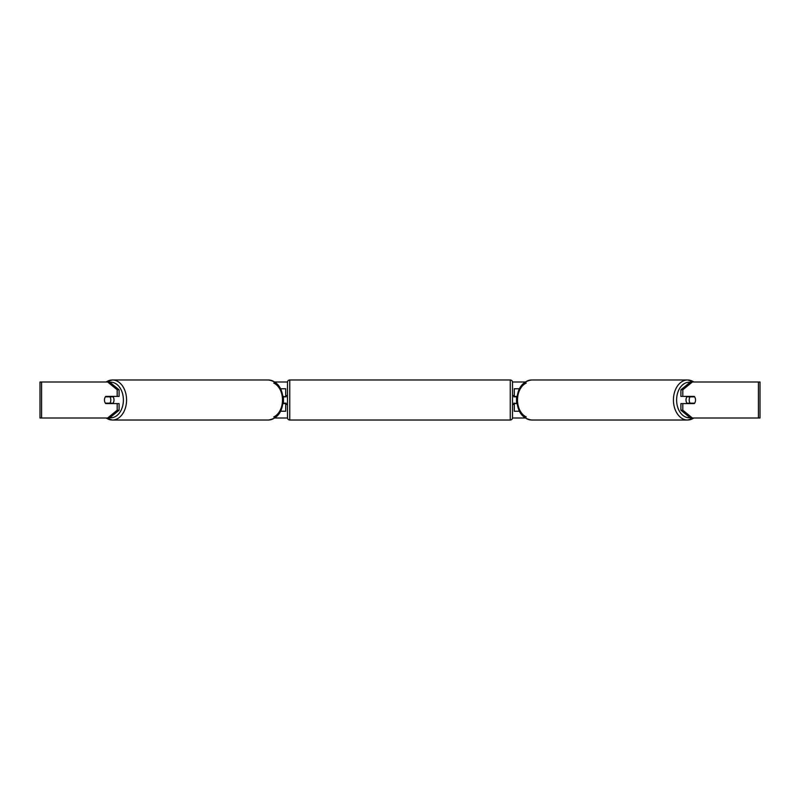 <?xml version="1.0" encoding="UTF-8"?>
<svg xmlns="http://www.w3.org/2000/svg" width="800" height="800" viewBox="0 0 800 800"><rect width="100%" height="100%" fill="white"/><g stroke="black" fill="none" stroke-linecap="round" stroke-linejoin="round"><path stroke-width="1.2" d="M285.7 396.85L282.91 396.4M285.7 396.4L285.7 388.75L280.61 388.75M280.61 411.25L285.7 411.25L285.7 403.15M283.45 403.6L283.45 396.4M282.91 403.6L285.7 403.6M519.39 388.75L514.3 388.75L514.3 396.4L517.09 396.4M519.39 411.25L514.3 411.25L514.3 403.15M516.55 403.6L513.85 403.15L513.85 404.5L512.5 404.5M516.55 403.15L516.55 396.4M517.09 403.6L514.3 403.6M687.27 403.6A4.5 3.18 -90 0 1 686 400A4.5 3.18 -90 0 1 687.27 396.4M689.18 400A4.5 3.18 -90 0 1 690.09 396.85L694.63 396.85A4.5 3.18 -90 0 1 695.54 400A4.5 3.18 -90 0 1 694.63 403.15L690.09 403.15A4.5 3.18 -90 0 1 689.18 400M688.22 396.4A4.5 3.18 -90 0 0 687.86 396.85L690.09 396.85M688.22 403.6A4.5 3.18 -90 0 1 687.86 403.15L690.09 403.15M119.1 389.79L119.1 396.4L105.73 396.4A4.5 3.18 -90 0 0 104.46 400A4.5 3.18 -90 0 0 105.73 403.6L119.1 403.6L119.1 410.21L109.55 418L40 418L40 382L109.55 382L119.1 389.79L117.19 389.79L107.64 382M274.86 382L287.51 382M512.49 382L525.14 382M274.86 418L287.51 418M512.49 418L525.14 418M692.36 418L760 418L760 382L692.36 382L682.81 389.79L680.9 389.79L680.9 396.4L694.27 396.4A4.5 3.18 -90 0 1 694.27 403.6L682.81 403.6L682.81 410.21L692.36 418L690.45 418L680.9 410.21L680.9 403.6L682.81 403.6M682.81 396.4L682.81 389.79M680.9 410.21L682.81 410.21M680.9 389.79L690.45 382L692.36 382M117.19 396.4L117.19 389.79M107.64 418L117.19 410.21L117.19 403.6M117.19 410.21L119.1 410.21M112.73 403.6A4.5 3.18 -90 0 0 114 400A4.5 3.18 -90 0 0 112.73 396.4M109.91 403.15A4.5 3.18 -90 0 0 110.82 400A4.5 3.18 -90 0 0 109.91 396.85L105.37 396.85A4.5 3.18 -90 0 0 104.46 400A4.5 3.18 -90 0 0 105.37 403.15L112.14 403.15A4.5 3.18 -90 0 1 111.78 403.6M109.91 396.85L112.14 396.85A4.5 3.18 -90 0 0 111.78 396.4M289.75 379.98A2.25 2.25 0 0 0 287.5 382.23L287.5 417.77A2.25 2.25 0 0 0 289.75 420.02L510.25 420.02A2.25 2.25 0 0 0 512.5 417.77L512.5 382.23A2.25 2.25 0 0 0 510.25 379.98L289.75 379.98L289.75 420.02M287.5 395.5L286.15 395.5L286.15 396.85L283.45 396.85M283.45 403.15L286.15 403.15L286.15 404.5L287.5 404.5M516.55 396.85L513.85 396.85L513.85 395.5L512.5 395.5M693.79 382A20.02 14.16 90 0 0 687.59 379.98A20.02 14.16 90 0 0 673.43 400A20.02 14.16 90 0 0 687.59 420.02A20.02 14.16 90 0 0 693.79 418M690.11 417.73A17.77 12.57 -90 0 1 676.61 400A17.77 12.57 -90 0 1 690.11 382.27M526.25 383.07A17.77 12.57 90 0 0 517.51 400A20.02 14.16 -90 0 1 531.67 379.98C522.47 381.35 517.53 388.02 516.85 400C517.53 411.98 522.47 418.65 531.67 420.02A20.02 14.16 -90 0 1 517.51 400A17.77 12.57 90 0 0 526.25 416.93M758.42 418L758.42 382M41.58 418L41.58 382M106.21 382A20.02 14.16 90 0 1 112.41 379.98A20.02 14.16 90 0 1 126.57 400A20.02 14.16 90 0 1 112.41 420.02A20.02 14.16 90 0 1 106.21 418M109.89 417.73A17.77 12.57 -90 0 0 123.39 400A17.77 12.57 -90 0 0 109.89 382.27M273.75 383.07A17.77 12.57 90 0 1 282.49 400A20.02 14.16 -90 0 0 268.33 379.98C277.53 381.35 282.47 388.02 283.15 400C282.47 411.98 277.53 418.65 268.33 420.02A20.02 14.16 -90 0 0 282.49 400A17.77 12.57 90 0 1 273.75 416.93M510.25 420.02L510.25 379.98M531.67 379.98L687.59 379.98L694.12 382M531.67 420.02L687.59 420.02L694.12 418M268.33 420.02L112.41 420.02L105.88 418M268.33 379.98L112.41 379.98L105.88 382"/></g></svg>
